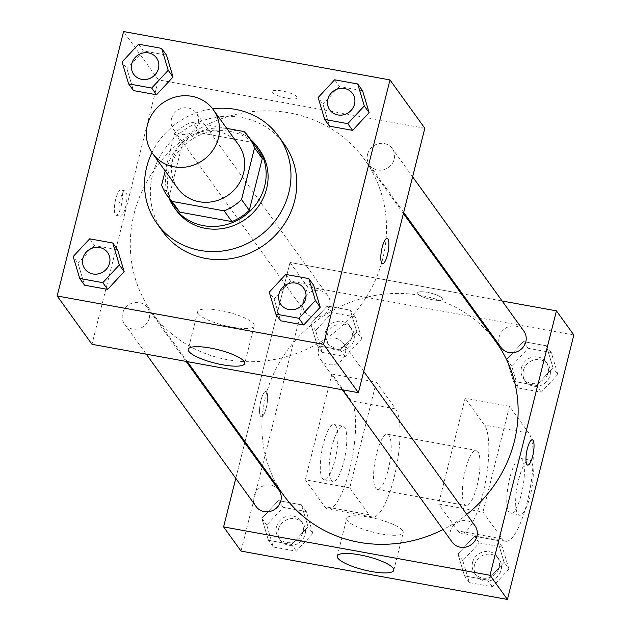 <?xml version="1.0" encoding="UTF-8"?>
<svg xmlns="http://www.w3.org/2000/svg" width="631" height="631" viewBox="0 0 631 631"><rect width="100%" height="100%" fill="white"/><g stroke="black" fill="none" stroke-linecap="round" stroke-linejoin="round"><path stroke-width="0.47" stroke-dasharray="3.15 2.37" d="M177.729 188.346A37.418 34.997 144.2 0 1 172.563 160.022A37.418 34.997 144.2 0 1 201.731 131.634A37.418 34.997 144.2 0 1 238.439 144.594M226.758 128.385L191.99 122.075A50.251 47.002 144.2 0 0 174.621 133.354L165.18 170.938M244.102 131.54L251.84 142.275L199.735 132.818L191.99 122.075M174.621 133.354L182.359 144.097L169.368 195.815L161.623 185.072M182.359 144.097A50.251 47.002 144.2 0 1 199.735 132.818M251.84 142.275A50.251 47.002 144.2 0 1 256.588 147.828M175.055 206.597A50.251 47.002 144.2 0 1 169.368 195.815M250.554 139.459A51.45 48.122 -35.8 0 0 228.004 128.732A51.45 48.122 -35.8 0 0 177.95 147.165A51.45 48.122 -35.8 0 0 169.021 198.221M176.025 209.981A51.45 48.122 144.2 0 1 168.919 171.025A51.45 48.122 144.2 0 1 229.936 131.414A51.45 48.122 144.2 0 1 259.499 149.815M151.968 152.584A74.837 69.994 144.2 0 1 212.655 108.847M162.861 231.711A74.837 69.994 144.2 0 1 152.528 175.055A74.837 69.994 144.2 0 1 210.864 118.281A74.837 69.994 144.2 0 1 284.273 144.191M334.651 79.806L339.494 86.518L362.565 90.706L339.494 86.518L322.977 104.249L329.532 126.176L322.977 104.249L318.134 97.537M285.764 274.422L290.607 281.134L313.678 285.322L290.607 281.134L274.091 298.873L280.645 320.8L274.091 298.873L269.248 292.161M138.583 44.202L143.418 50.914L166.489 55.102L143.418 50.914L126.902 68.653L133.456 90.58L126.902 68.653L122.067 61.941M89.697 238.826L94.532 245.538L117.603 249.726L94.532 245.538L78.015 263.277L84.57 285.204L78.015 263.277L73.18 256.557M424.813 128.259L158.413 79.885L123.573 31.55M272.631 92.457A12.865 3.045 -165.9 0 0 285.811 98.026A12.865 3.045 -165.9 0 0 297.319 97.805A12.865 3.045 -165.9 0 0 285.583 91.716A12.865 3.045 -165.9 0 0 272.363 91.534A12.865 3.045 -165.9 0 0 272.631 92.457M134.08 213.712A130.964 122.485 144.2 0 1 236.168 114.369A130.964 122.485 144.2 0 1 364.647 159.714A130.964 122.485 144.2 0 1 330.029 335.653A130.964 122.485 144.2 0 1 152.166 312.866A130.964 122.485 144.2 0 1 134.08 213.712M158.413 79.885L91.992 344.313M318.679 348.982A14.032 13.125 144.2 0 1 329.619 338.334A14.032 13.125 144.2 0 1 343.382 343.193A14.032 13.125 144.2 0 1 339.675 362.044A14.032 13.125 144.2 0 1 320.611 359.599A14.032 13.125 144.2 0 1 318.679 348.982M367.565 154.358A14.032 13.125 144.2 0 1 378.497 143.71A14.032 13.125 144.2 0 1 392.269 148.569A14.032 13.125 144.2 0 1 388.554 167.42A14.032 13.125 144.2 0 1 369.498 164.983A14.032 13.125 144.2 0 1 367.565 154.358M171.49 118.754A14.032 13.125 144.2 0 1 182.43 108.114A14.032 13.125 144.2 0 1 196.194 112.973A14.032 13.125 144.2 0 1 192.487 131.824A14.032 13.125 144.2 0 1 173.43 129.379A14.032 13.125 144.2 0 1 171.49 118.754M149.247 318.213A14.032 13.125 -35.8 0 0 147.307 307.589A14.032 13.125 -35.8 0 0 128.251 305.152A14.032 13.125 -35.8 0 0 124.544 324.003A14.032 13.125 -35.8 0 0 138.307 328.861A14.032 13.125 -35.8 0 0 149.247 318.213M121.089 206.392A12.865 3.384 100.3 0 0 120.726 190.049A12.865 3.384 100.3 0 0 115.102 202.101A12.865 3.384 100.3 0 0 116.128 215.36A12.865 3.384 100.3 0 0 121.089 206.392M125.569 207.205A12.865 3.384 100.3 0 0 125.198 190.862A12.865 3.384 100.3 0 0 119.574 202.914A12.865 3.384 100.3 0 0 120.608 216.173A12.865 3.384 100.3 0 0 125.569 207.205M382.528 263.726L382.528 263.726A12.865 3.384 -79.7 0 1 382.165 247.384A12.865 3.384 -79.7 0 1 387.126 238.415L387.126 238.415M198.292 313.741A29.129 6.902 14.1 0 1 197.692 311.667A29.129 6.902 14.1 0 1 227.625 312.077A29.129 6.902 14.1 0 1 254.19 325.856A29.129 6.902 14.1 0 1 228.138 326.361A29.129 6.902 14.1 0 1 198.292 313.741M272.631 92.465A12.865 3.045 -165.9 0 0 285.811 98.034A12.865 3.045 -165.9 0 0 297.311 97.813A12.865 3.045 -165.9 0 0 285.583 91.724A12.865 3.045 -165.9 0 0 272.363 91.542A12.865 3.045 -165.9 0 0 272.631 92.465M283.776 495.453A130.964 122.485 144.2 0 1 265.69 396.307A130.964 122.485 144.2 0 1 367.778 296.964A130.964 122.485 144.2 0 1 496.258 342.302M466.759 514.368A130.964 122.485 144.2 0 1 443.096 529.535M278.918 490.184A14.032 13.125 -35.8 0 0 259.862 487.747A14.032 13.125 -35.8 0 0 256.154 506.598M501.109 347.578A14.032 13.125 144.2 0 1 499.176 336.954A14.032 13.125 144.2 0 1 510.108 326.306A14.032 13.125 144.2 0 1 523.88 331.165M303.101 301.35A14.032 13.125 144.2 0 1 314.041 290.71A14.032 13.125 144.2 0 1 327.805 295.568A14.032 13.125 144.2 0 1 324.097 314.412A14.032 13.125 144.2 0 1 305.041 311.974A14.032 13.125 144.2 0 1 303.101 301.35M452.222 542.195A14.032 13.125 144.2 0 1 450.289 531.578A14.032 13.125 144.2 0 1 461.229 520.93A14.032 13.125 144.2 0 1 474.993 525.789M502.126 300.995L462.326 293.762L502.126 300.995M290.023 262.48L461.111 293.541L290.023 262.48L245.009 441.676L290.023 262.48L307.439 286.648L241.018 551.076M244.741 442.765L235.797 478.353L244.741 442.765M84.862 268.94A14.032 13.125 144.2 0 1 82.929 258.331A14.032 13.125 144.2 0 1 93.861 247.691A14.032 13.125 144.2 0 1 107.625 252.534M94.532 245.538L78.015 263.277M280.929 304.544A14.032 13.125 144.2 0 1 279.005 293.936A14.032 13.125 144.2 0 1 289.929 283.287A14.032 13.125 144.2 0 1 303.692 288.138M290.607 281.134L274.091 298.873M133.74 74.324A14.032 13.125 144.2 0 1 131.816 63.707A14.032 13.125 144.2 0 1 142.748 53.067A14.032 13.125 144.2 0 1 156.512 57.91M143.418 50.914L126.902 68.653M329.816 109.92A14.032 13.125 144.2 0 1 327.883 99.312A14.032 13.125 144.2 0 1 338.815 88.671A14.032 13.125 144.2 0 1 352.579 93.514M339.494 86.518L322.977 104.249M312.866 533.463L306.311 511.536L283.24 507.348L266.724 525.079L273.278 547.006L296.349 551.194L312.866 533.463L308.023 526.751L301.468 504.824L278.397 500.628L261.881 518.366L268.435 540.294L291.506 544.482L308.023 526.751L301.468 504.824L278.397 500.628L261.881 518.366L268.435 540.294L291.506 544.482L308.023 526.751M276.473 526.853A14.032 13.125 144.2 0 1 287.413 516.205A14.032 13.125 144.2 0 1 301.176 521.064A14.032 13.125 144.2 0 1 297.469 539.915A14.032 13.125 144.2 0 1 278.413 537.478A14.032 13.125 144.2 0 1 276.473 526.853M306.311 511.536L301.468 504.824M283.24 507.348L278.397 500.628M266.724 525.079L261.881 518.366M273.278 547.006L268.435 540.294M296.349 551.194L291.506 544.482M278.405 529.535A14.032 13.125 144.2 0 1 289.345 518.895A14.032 13.125 144.2 0 1 303.109 523.754A14.032 13.125 144.2 0 1 299.402 542.605A14.032 13.125 144.2 0 1 280.345 540.16A14.032 13.125 144.2 0 1 278.405 529.535M508.933 569.059L502.386 547.132L479.315 542.944L462.791 560.683L469.346 582.61L492.417 586.798L508.933 569.059L504.098 562.347L497.543 540.42L474.473 536.232L457.956 553.971L464.511 575.898L487.582 580.086L504.098 562.347L497.543 540.42L474.473 536.232L457.956 553.971L464.511 575.898L487.582 580.086L504.098 562.347M472.548 562.458A14.032 13.125 144.2 0 1 483.48 551.809A14.032 13.125 144.2 0 1 497.252 556.668A14.032 13.125 144.2 0 1 493.537 575.519A14.032 13.125 144.2 0 1 474.48 573.074A14.032 13.125 144.2 0 1 472.548 562.458M502.386 547.132L497.543 540.42M479.315 542.944L474.473 536.232M462.791 560.683L457.956 553.971M469.346 582.61L464.511 575.898M492.417 586.798L487.582 580.086M474.48 565.139A14.032 13.125 144.2 0 1 485.42 554.499A14.032 13.125 144.2 0 1 499.184 559.35A14.032 13.125 144.2 0 1 495.477 578.201A14.032 13.125 144.2 0 1 476.421 575.764A14.032 13.125 144.2 0 1 474.48 565.139M361.752 338.839L355.198 316.912L332.127 312.724L315.61 330.463L322.165 352.39L345.236 356.578L361.752 338.839L356.909 332.127L350.355 310.2L327.284 306.011L310.767 323.75L317.322 345.678L340.393 349.866L356.909 332.127L350.355 310.2L327.284 306.011L310.767 323.75L317.322 345.678L340.393 349.866L356.909 332.127M325.359 332.229A14.032 13.125 144.2 0 1 336.299 321.589A14.032 13.125 144.2 0 1 350.063 326.448A14.032 13.125 144.2 0 1 346.356 345.299A14.032 13.125 144.2 0 1 327.3 342.854A14.032 13.125 144.2 0 1 325.359 332.229M355.198 316.912L350.355 310.2M332.127 312.724L327.284 306.011M315.61 330.463L310.767 323.75M322.165 352.39L317.322 345.678M345.236 356.578L340.393 349.866M327.292 334.919A14.032 13.125 144.2 0 1 338.232 324.271A14.032 13.125 144.2 0 1 351.995 329.13A14.032 13.125 144.2 0 1 348.288 347.981A14.032 13.125 144.2 0 1 329.232 345.536A14.032 13.125 144.2 0 1 327.292 334.919M557.82 374.443L551.265 352.516L528.194 348.32L511.678 366.059L518.232 387.986L541.303 392.174L557.82 374.443L552.985 367.723L546.43 345.796L523.359 341.608L506.843 359.347L513.397 381.274L536.468 385.462L552.985 367.723L546.43 345.796L523.359 341.608L506.843 359.347L513.397 381.274L536.468 385.462L552.985 367.723M521.435 367.834A14.032 13.125 144.2 0 1 532.367 357.185A14.032 13.125 144.2 0 1 546.13 362.044A14.032 13.125 144.2 0 1 542.423 380.895A14.032 13.125 144.2 0 1 523.367 378.458A14.032 13.125 144.2 0 1 521.435 367.834M551.265 352.516L546.43 345.796M528.194 348.32L523.359 341.608M511.678 366.059L506.843 359.347M518.232 387.986L513.397 381.274M541.303 392.174L536.468 385.462M523.367 370.515A14.032 13.125 144.2 0 1 534.307 359.875A14.032 13.125 144.2 0 1 548.071 364.734A14.032 13.125 144.2 0 1 544.364 383.585A14.032 13.125 144.2 0 1 525.308 381.14A14.032 13.125 144.2 0 1 523.367 370.515M266.637 391.977A12.865 3.384 -79.7 0 1 266.613 406.261A12.865 3.384 -79.7 0 1 261.297 416.752A12.865 3.384 -79.7 0 1 260.264 403.493A12.865 3.384 -79.7 0 1 265.896 391.441A12.865 3.384 -79.7 0 1 266.637 391.977A12.865 3.384 100.3 0 0 265.888 391.441A12.865 3.384 100.3 0 0 260.264 403.493A12.865 3.384 100.3 0 0 261.289 416.752A12.865 3.384 100.3 0 0 266.605 406.261A12.865 3.384 100.3 0 0 266.629 391.977M402.617 530.545A29.129 6.902 -165.9 0 0 372.779 517.925A29.129 6.902 -165.9 0 0 346.727 518.43A29.129 6.902 -165.9 0 0 373.292 532.217A29.129 6.902 -165.9 0 0 403.217 532.619A29.129 6.902 -165.9 0 0 402.617 530.545M532.288 439.807L532.28 439.807A12.865 3.384 100.3 0 0 532.28 439.807A12.865 3.384 100.3 0 0 526.964 450.297A12.865 3.384 100.3 0 0 526.94 464.582A12.865 3.384 100.3 0 0 527.682 465.118A12.865 3.384 100.3 0 0 527.69 465.118L527.682 465.118M432.661 299.757A12.865 3.045 -165.9 0 0 442.473 299.197A12.865 3.045 -165.9 0 0 430.744 293.107A12.865 3.045 -165.9 0 0 417.525 292.926A12.865 3.045 -165.9 0 0 432.661 299.757A12.865 3.045 14.1 0 1 417.525 292.934A12.865 3.045 14.1 0 1 430.736 293.115A12.865 3.045 14.1 0 1 442.473 299.204A12.865 3.045 14.1 0 1 432.661 299.764M573.847 335.022L307.439 286.648M509.517 406.285L465.118 398.224L438.553 503.995L482.952 512.057L502.308 538.913A56.127 14.758 100.3 0 0 505.565 541.248A56.127 14.758 100.3 0 0 528.754 495.469A56.127 14.758 100.3 0 0 528.873 433.134L509.517 406.285L482.952 512.057M331.914 374.041L376.321 382.102L349.748 487.873L305.349 479.812L324.705 506.661A56.127 14.758 100.3 0 0 327.962 508.996A56.127 14.758 100.3 0 0 351.151 463.225A56.127 14.758 100.3 0 0 351.27 400.89L331.914 374.041L305.349 479.812M388.191 469.89A28.064 7.375 100.3 0 0 387.402 434.223A28.064 7.375 100.3 0 0 375.13 460.52A28.064 7.375 100.3 0 0 377.377 489.451A28.064 7.375 100.3 0 0 388.191 469.89M376.321 382.102L395.669 408.951A56.127 14.758 -79.7 0 1 395.558 471.286A56.127 14.758 -79.7 0 1 372.361 517.065A56.127 14.758 -79.7 0 1 369.103 514.722L324.705 506.661M349.748 487.873L369.103 514.722M476.997 486.02A28.064 7.375 100.3 0 0 476.2 450.353A28.064 7.375 100.3 0 0 463.927 476.642A28.064 7.375 100.3 0 0 466.175 505.573A28.064 7.375 100.3 0 0 476.997 486.02M502.308 538.913L457.901 530.852L438.553 503.995M457.901 530.852A56.127 14.758 100.3 0 0 461.158 533.187A56.127 14.758 100.3 0 0 484.356 487.408A56.127 14.758 100.3 0 0 484.474 425.073L465.118 398.224M343.792 461.829A28.064 7.375 100.3 0 0 343.004 426.162A28.064 7.375 100.3 0 0 330.731 452.459A28.064 7.375 100.3 0 0 332.971 481.39A28.064 7.375 100.3 0 0 343.792 461.829M334.911 460.22A28.064 7.375 100.3 0 0 334.122 424.553A28.064 7.375 100.3 0 0 321.849 450.849A28.064 7.375 100.3 0 0 324.097 479.773A28.064 7.375 100.3 0 0 334.911 460.22M509.785 477.967A28.064 7.375 100.3 0 0 510.574 513.634A28.064 7.375 100.3 0 0 522.847 487.345A28.064 7.375 100.3 0 0 520.607 458.414A28.064 7.375 100.3 0 0 509.785 477.967M518.666 479.584A28.064 7.375 -79.7 0 1 529.48 460.023A28.064 7.375 -79.7 0 1 531.728 488.954A28.064 7.375 -79.7 0 1 519.455 515.251A28.064 7.375 -79.7 0 1 518.666 479.584M395.669 408.951L351.27 400.89M528.873 433.134L484.474 425.073M125.198 190.862L120.726 190.049M120.608 216.173L116.128 215.36M197.692 311.667L188.235 349.322M254.19 325.856L244.733 363.511M403.406 213.491L364.647 159.714M187.312 361.626L152.166 312.866M124.544 324.003L146.289 354.172M147.307 307.589L186.09 361.405M412.619 176.806L392.269 148.569M403.682 212.402L369.498 164.983M327.805 295.568L196.194 112.973M305.041 311.974L173.43 129.379M363.732 371.43L343.382 343.193M342.365 389.777L320.611 359.599M303.109 523.754L301.176 521.064M280.345 540.16L278.413 537.478M499.184 559.35L497.252 556.668M476.421 575.764L474.48 573.074M351.995 329.13L350.063 326.448M329.232 345.536L327.3 342.854M548.071 364.734L546.13 362.044M525.308 381.14L523.367 378.458M393.76 570.274L403.217 532.619M337.262 556.085L346.727 518.43M377.377 489.451L466.175 505.573M387.402 434.223L476.2 450.353M324.097 479.773L332.971 481.39M334.122 424.553L343.004 426.162M529.48 460.023L520.607 458.414M519.455 515.251L510.574 513.634M372.361 517.065L327.962 508.996M505.565 541.248L461.158 533.187"/><path stroke-width="0.95" d="M147.402 125.112A37.418 34.997 144.2 0 1 176.57 96.732A37.418 34.997 144.2 0 1 213.278 109.684A37.418 34.997 144.2 0 1 203.387 159.951A37.418 34.997 144.2 0 1 152.568 153.443A37.418 34.997 144.2 0 1 147.402 125.112M213.278 109.684L238.439 144.594A37.418 34.997 144.2 0 1 228.548 194.861A37.418 34.997 144.2 0 1 177.729 188.346L152.568 153.443M248.851 137.085L256.588 147.828A50.251 47.002 144.2 0 1 262.283 158.602L249.292 210.328A50.251 47.002 144.2 0 1 231.916 221.607L179.803 212.142L172.066 201.407L224.171 210.864A50.251 47.002 144.2 0 0 241.547 199.585L254.538 147.867A50.251 47.002 144.2 0 0 248.851 137.085A50.251 47.002 144.2 0 0 244.102 131.54L226.758 128.385M165.18 170.938L161.623 185.072A50.251 47.002 144.2 0 0 167.318 195.855A50.251 47.002 144.2 0 0 172.066 201.407M179.803 212.142A50.251 47.002 144.2 0 1 175.055 206.597L167.318 195.855M169.021 198.221A51.45 48.122 -35.8 0 0 174.085 207.291A51.45 48.122 -35.8 0 0 243.96 216.252A51.45 48.122 -35.8 0 0 257.558 147.126A51.45 48.122 -35.8 0 0 250.554 139.459M257.558 147.126L259.499 149.815A51.45 48.122 144.2 0 1 245.901 218.933A51.45 48.122 144.2 0 1 176.025 209.981L174.085 207.291M231.916 221.607L224.171 210.864M262.283 158.602L254.538 147.867M249.292 210.328L241.547 199.585M212.655 108.847A74.837 69.994 144.2 0 1 278.468 136.138A74.837 69.994 144.2 0 1 258.686 236.68A74.837 69.994 144.2 0 1 157.048 223.65A74.837 69.994 144.2 0 1 146.715 166.994A74.837 69.994 144.2 0 1 151.968 152.584M278.468 136.138L284.273 144.191A74.837 69.994 144.2 0 1 264.492 244.733A74.837 69.994 144.2 0 1 162.861 231.711L157.048 223.65M324.689 119.464L329.532 126.176L352.603 130.372L369.119 112.633L362.565 90.706L357.722 83.994L334.651 79.806L318.134 97.537L324.689 119.464L347.76 123.652L364.276 105.921L357.722 83.994M275.802 314.088L280.645 320.8L303.716 324.989L320.232 307.25L313.678 285.322L308.835 278.61L285.764 274.422L269.248 292.161L275.802 314.088L298.873 318.276L315.39 300.537L308.835 278.61M323.561 344.352L389.982 79.924L123.573 31.55L57.153 295.978L323.561 344.352L358.392 392.687L424.813 128.259L389.982 79.924M128.614 83.868L133.456 90.58L156.527 94.768L173.044 77.029L166.489 55.102L161.654 48.39L138.583 44.202L122.067 61.941L128.614 83.868L151.685 88.056L168.209 70.317L161.654 48.39M79.735 278.484L84.57 285.204L107.641 289.392L124.157 271.653L117.603 249.726L112.768 243.014L89.697 238.826L73.18 256.557L79.735 278.484L102.806 282.68L119.322 264.941L112.768 243.014M57.153 295.978L91.992 344.313L358.392 392.687M188.835 351.396A29.129 6.902 14.1 0 1 188.235 349.322A29.129 6.902 14.1 0 1 218.168 349.732A29.129 6.902 14.1 0 1 244.733 363.511A29.129 6.902 14.1 0 1 218.681 364.016A29.129 6.902 14.1 0 1 188.835 351.396M382.173 247.384A12.865 3.384 -79.7 0 1 387.126 238.415A12.865 3.384 -79.7 0 1 388.16 251.674A12.865 3.384 -79.7 0 1 382.536 263.726A12.865 3.384 -79.7 0 1 382.173 247.384M387.126 238.415A12.865 3.384 -79.7 0 1 388.152 251.674A12.865 3.384 -79.7 0 1 382.528 263.726M403.406 213.491L496.258 342.302A130.964 122.485 144.2 0 1 466.759 514.368M443.096 529.535A130.964 122.485 144.2 0 1 283.776 495.453L187.312 361.626M146.289 354.172L256.154 506.598A14.032 13.125 -35.8 0 0 269.918 511.457A14.032 13.125 -35.8 0 0 280.858 500.809A14.032 13.125 -35.8 0 0 278.918 490.184L186.09 361.405M412.619 176.806L523.88 331.165A14.032 13.125 144.2 0 1 520.165 350.016A14.032 13.125 144.2 0 1 501.109 347.578L403.682 212.402M363.732 371.43L474.993 525.789A14.032 13.125 144.2 0 1 471.278 544.64A14.032 13.125 144.2 0 1 452.222 542.195L342.365 389.777M556.424 310.854L502.126 300.995L556.424 310.854L490.003 575.283L556.424 310.854L573.847 335.022L507.427 599.45L490.003 575.283L223.603 526.909L490.003 575.283M462.326 293.762L461.111 293.541L462.326 293.762M245.009 441.676L244.741 442.765L245.009 441.676M223.603 526.909L235.797 478.353L223.603 526.909L241.018 551.076L507.427 599.45M107.633 252.542L107.617 252.526A14.032 13.125 144.2 0 1 107.633 252.542A14.032 13.125 144.2 0 1 103.926 271.393A14.032 13.125 144.2 0 1 84.869 268.956A14.032 13.125 144.2 0 1 84.862 268.94A14.032 13.125 144.2 0 1 82.913 258.308A14.032 13.125 144.2 0 1 93.853 247.667A14.032 13.125 144.2 0 1 107.617 252.526A14.032 13.125 144.2 0 1 103.91 271.377A14.032 13.125 144.2 0 1 84.854 268.932L84.869 268.956M84.57 285.204L107.641 289.392L124.157 271.653L119.322 264.941M124.157 271.653L117.603 249.726M107.641 289.392L102.806 282.68M303.7 288.146L303.692 288.122A14.032 13.125 144.2 0 1 303.7 288.146A14.032 13.125 144.2 0 1 299.993 306.997A14.032 13.125 144.2 0 1 280.937 304.552A14.032 13.125 144.2 0 1 280.929 304.544A14.032 13.125 144.2 0 1 278.989 293.912A14.032 13.125 144.2 0 1 289.921 283.264A14.032 13.125 144.2 0 1 303.692 288.122A14.032 13.125 144.2 0 1 299.977 306.974A14.032 13.125 144.2 0 1 280.921 304.536L280.937 304.552M280.645 320.8L303.716 324.989L320.232 307.25L315.39 300.537M320.232 307.25L313.678 285.322M303.716 324.989L298.873 318.276M156.512 57.91A14.032 13.125 144.2 0 1 156.52 57.926A14.032 13.125 144.2 0 1 152.805 76.777A14.032 13.125 144.2 0 1 133.748 74.332A14.032 13.125 144.2 0 1 133.74 74.324L133.733 74.308A14.032 13.125 144.2 0 1 131.8 63.684A14.032 13.125 144.2 0 1 142.74 53.043A14.032 13.125 144.2 0 1 156.504 57.902A14.032 13.125 144.2 0 1 152.789 76.753A14.032 13.125 144.2 0 1 133.733 74.308M133.456 90.58L156.527 94.768L173.044 77.029L168.209 70.317M173.044 77.029L166.489 55.102M156.527 94.768L151.685 88.056M352.587 93.522L352.571 93.506A14.032 13.125 144.2 0 1 352.587 93.522A14.032 13.125 144.2 0 1 348.88 112.373A14.032 13.125 144.2 0 1 329.824 109.936A14.032 13.125 144.2 0 1 329.816 109.92A14.032 13.125 144.2 0 1 327.868 99.288A14.032 13.125 144.2 0 1 338.808 88.648A14.032 13.125 144.2 0 1 352.571 93.506A14.032 13.125 144.2 0 1 348.864 112.357A14.032 13.125 144.2 0 1 329.808 109.912L329.824 109.936M329.532 126.176L352.603 130.372L369.119 112.633L364.276 105.921M369.119 112.633L362.565 90.706M352.603 130.372L347.76 123.652M393.16 568.2A29.129 6.902 14.1 0 1 393.76 570.274A29.129 6.902 14.1 0 1 363.835 569.872A29.129 6.902 14.1 0 1 337.262 556.085A29.129 6.902 14.1 0 1 363.322 555.588A29.129 6.902 14.1 0 1 393.16 568.2M526.948 464.582A12.865 3.384 -79.7 0 1 526.972 450.297A12.865 3.384 -79.7 0 1 532.288 439.807A12.865 3.384 -79.7 0 1 533.321 453.066A12.865 3.384 -79.7 0 1 527.69 465.118A12.865 3.384 -79.7 0 1 526.948 464.582M527.69 465.118A12.865 3.384 100.3 0 0 533.313 453.066A12.865 3.384 100.3 0 0 532.288 439.807"/></g></svg>
